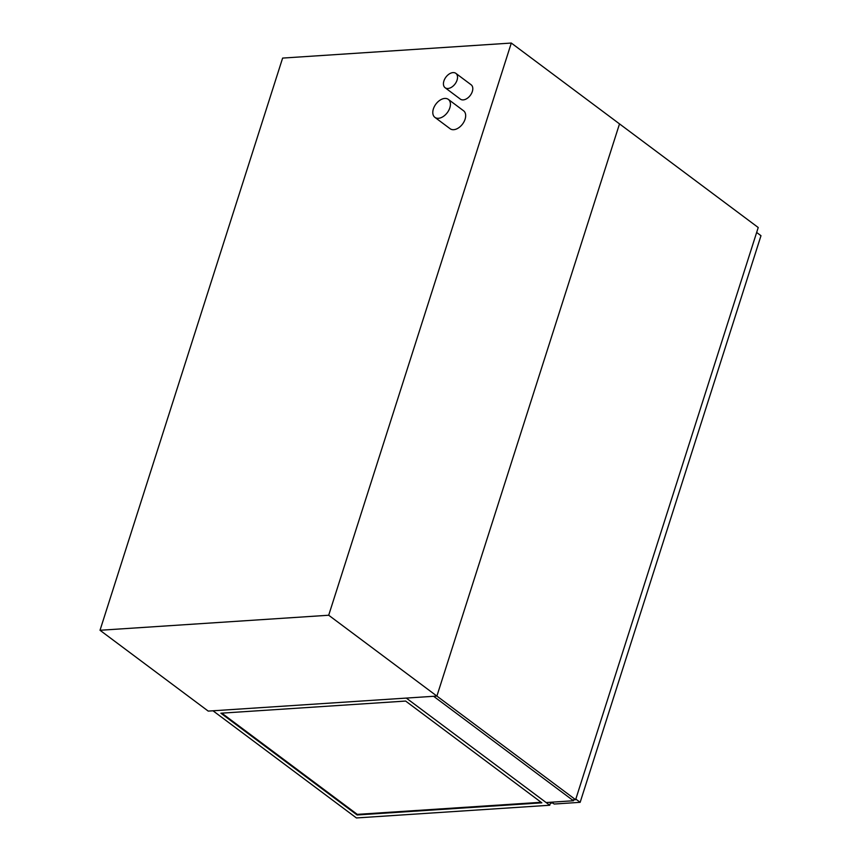 <?xml version="1.0" encoding="UTF-8"?>
<svg xmlns="http://www.w3.org/2000/svg" width="861" height="861" viewBox="0 0 861 861"><rect width="100%" height="100%" fill="white"/><g stroke="black" fill="none" stroke-linecap="round" stroke-linejoin="round"><path stroke-width="1.29" d="M453.015 72.604A8.976 5.704 -53.2 0 0 444.728 79.008A8.976 5.704 -53.2 0 0 445.115 87.736A8.976 5.704 -53.2 0 0 455.049 83.969A8.976 5.704 -53.2 0 0 455.856 73.357A8.976 5.704 -53.2 0 0 453.015 72.604M455.856 73.357L471.107 84.755A8.976 5.704 126.8 0 1 470.31 95.367A8.976 5.704 126.8 0 1 460.366 99.133L445.115 87.736M444.771 98.434A11.215 7.136 -53.2 0 0 434.418 106.441A11.215 7.136 -53.2 0 0 434.891 117.354A11.215 7.136 -53.2 0 0 447.322 112.63A11.215 7.136 -53.2 0 0 448.323 99.381A11.215 7.136 -53.2 0 0 444.771 98.434M448.323 99.381L463.573 110.778A11.215 7.136 126.8 0 1 462.572 124.027A11.215 7.136 126.8 0 1 450.152 128.752L434.891 117.354M619.511 123.887L436.893 696.075L208.222 711.1L100.016 630.274L328.698 615.238L511.305 43.05L619.511 123.887L436.893 696.075L575.622 799.708L758.229 227.519L619.511 123.887M328.698 615.238L436.893 696.075L433.61 696.291L573.437 800.752L573.727 799.837M511.305 43.05L282.623 58.085L100.016 630.274M551.686 802.183L554.161 804.034L580.153 802.323L575.815 799.083M756.647 232.459L760.984 235.699L580.153 802.323M575.622 799.708L572.328 799.923L433.61 696.291L406.295 698.088L549.738 805.239L356.422 817.95L212.99 710.788L406.295 698.088L546.122 802.549L573.437 800.752M221.783 713.145L357.283 814.377L541.128 802.291M357.1 814.98L541.849 802.829L405.628 701.058L220.868 713.209L357.1 814.98L357.283 814.377M549.738 805.239L550.685 802.248M552.784 803.012L550.394 803.162"/></g></svg>
